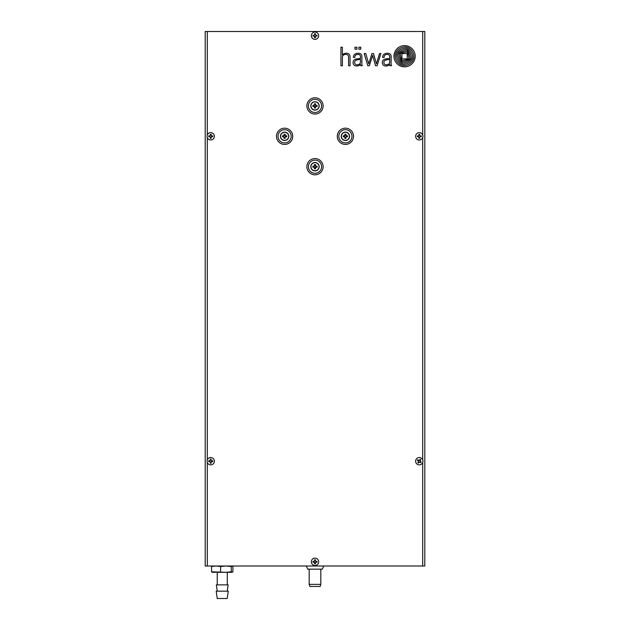 <?xml version="1.0" encoding="UTF-8"?>
<svg xmlns="http://www.w3.org/2000/svg" width="630" height="630" viewBox="0 0 630 630"><rect width="100%" height="100%" fill="white"/><g stroke="black" fill="none" stroke-linecap="round" stroke-linejoin="round"><path stroke-width="0.94" d="M323.781 566.008L322.245 569.158L307.755 569.158L306.219 566.008M402.011 60.401A0.417 0.417 0 0 0 402.192 60.433A8.891 8.891 0 0 0 402.987 60.37A60.819 60.819 0 0 0 404.176 60.204A29.846 29.846 0 0 0 404.964 60.078A25.358 25.358 0 0 0 406.452 59.779A13.041 13.041 0 0 0 407.901 59.346A2.914 2.914 0 0 0 408.413 59.102A1.213 1.213 0 0 0 408.712 58.842L408.776 58.677A4.316 4.316 0 0 0 408.768 58.432A16.632 16.632 0 0 0 408.571 56.739A390.387 390.387 0 0 0 408.327 55.338A13.159 13.159 0 0 0 408.083 54.219A42.824 42.824 0 0 0 407.878 53.455A4.859 4.859 0 0 0 407.72 53.007A9.505 9.505 0 0 0 407.563 52.629A1.725 1.725 0 0 0 407.224 52.133L407.137 52.07A0.433 0.433 0 0 0 406.956 52.038A7.93 7.93 0 0 0 406.161 52.101A2784.545 2784.545 0 0 0 404.964 52.258A21.136 21.136 0 0 0 404.176 52.377A19.428 19.428 0 0 0 401.46 53.046A3.481 3.481 0 0 0 400.633 53.44A0.772 0.772 0 0 0 400.428 53.637L400.373 53.802A8.025 8.025 0 0 0 400.397 54.188A17.309 17.309 0 0 0 400.578 55.731A99.099 99.099 0 0 0 400.877 57.417A13.616 13.616 0 0 0 401.271 59.015A8.143 8.143 0 0 0 401.586 59.842A1.677 1.677 0 0 0 401.924 60.338L402.011 60.401M402.657 61.716A1.299 1.299 0 0 0 402.72 61.716A9.663 9.663 0 0 0 404.176 61.535A18.939 18.939 0 0 0 404.964 61.354A17.073 17.073 0 0 0 406.854 60.771A13.167 13.167 0 0 0 407.728 60.401A10.104 10.104 0 0 0 408.61 59.945A2.292 2.292 0 0 0 408.768 59.842A44.825 44.825 0 0 0 409.193 59.535A2.205 2.205 0 0 0 409.555 59.22A3.174 3.174 0 0 0 409.925 58.708A0.961 0.961 0 0 0 410.059 58.18A11.285 11.285 0 0 0 409.988 57.314A9.513 9.513 0 0 0 409.72 55.936A70.757 70.757 0 0 0 409.374 54.723A8.568 8.568 0 0 0 409.051 53.81A26.751 26.751 0 0 0 408.539 52.668A4.347 4.347 0 0 0 408.256 52.164A10.3 10.3 0 0 0 407.799 51.518A2.111 2.111 0 0 0 407.476 51.18A3.433 3.433 0 0 0 407.137 50.928A1.071 1.071 0 0 0 406.791 50.786A1.622 1.622 0 0 0 406.224 50.762A73.293 73.293 0 0 0 404.964 50.936A8.387 8.387 0 0 0 404.176 51.093A12.301 12.301 0 0 0 402.909 51.487A61.834 61.834 0 0 0 401.704 51.943A7.119 7.119 0 0 0 400.16 52.778A4.268 4.268 0 0 0 399.452 53.416A1.417 1.417 0 0 0 399.097 54.471A13.758 13.758 0 0 0 399.2 55.408A9.151 9.151 0 0 0 399.365 56.235A25.287 25.287 0 0 0 399.877 58.054A11.316 11.316 0 0 0 400.751 60.063A5.575 5.575 0 0 0 401.53 61.134A2.362 2.362 0 0 0 402.011 61.535A1.165 1.165 0 0 0 402.657 61.716M402.452 62.905A2.914 2.914 0 0 0 403.255 63A6.552 6.552 0 0 0 404.176 62.905A33.611 33.611 0 0 0 404.964 62.756A7.166 7.166 0 0 0 406.098 62.433A87.554 87.554 0 0 0 407.106 62.047A7.875 7.875 0 0 0 408.405 61.401A27.57 27.57 0 0 0 409.287 60.826A5.623 5.623 0 0 0 410.492 59.732A5.213 5.213 0 0 0 410.988 58.999A2.638 2.638 0 0 0 411.28 58.228A3.197 3.197 0 0 0 411.311 57.125A22.908 22.908 0 0 0 411.169 56.275A11.844 11.844 0 0 0 410.461 53.865A13.073 13.073 0 0 0 409.831 52.558A10.001 10.001 0 0 0 409.264 51.66A8.741 8.741 0 0 0 408.854 51.117A6.709 6.709 0 0 0 408.413 50.636A5.363 5.363 0 0 0 407.712 50.046A3.418 3.418 0 0 0 406.697 49.557A2.378 2.378 0 0 0 406.169 49.471A4.914 4.914 0 0 0 404.964 49.565A21.129 21.129 0 0 0 404.176 49.738A18.294 18.294 0 0 0 402.712 50.156A8.174 8.174 0 0 0 401.381 50.731A16.671 16.671 0 0 0 399.585 51.849A4.607 4.607 0 0 0 397.821 54.511A1.725 1.725 0 0 0 397.79 54.967A7.741 7.741 0 0 0 397.971 56.267A17.766 17.766 0 0 0 398.554 58.267A10.308 10.308 0 0 0 399.688 60.519A8.844 8.844 0 0 0 401.2 62.252A3.024 3.024 0 0 0 402.452 62.905M403.704 64.299A5.064 5.064 0 0 0 404.176 64.276A8.308 8.308 0 0 0 404.964 64.165A12.309 12.309 0 0 0 408.287 63.016A9.812 9.812 0 0 0 411.106 60.826A6.434 6.434 0 0 0 412.398 58.614A4.308 4.308 0 0 0 412.611 56.842A13.939 13.939 0 0 0 412.311 54.96A8.985 8.985 0 0 0 411.256 52.345A17.459 17.459 0 0 0 410.122 50.683A6.788 6.788 0 0 0 406.783 48.36A3.591 3.591 0 0 0 406.082 48.219A6.355 6.355 0 0 0 404.964 48.211A9.167 9.167 0 0 0 404.176 48.305A10.757 10.757 0 0 0 399.822 50.085A9.796 9.796 0 0 0 397.365 52.55A4.662 4.662 0 0 0 396.546 54.904A7.009 7.009 0 0 0 396.664 56.747A12.285 12.285 0 0 0 397.703 59.763A10.104 10.104 0 0 0 399.286 62.087A8.221 8.221 0 0 0 401.042 63.543A5.064 5.064 0 0 0 403.704 64.299M404.578 45.62A10.608 10.608 0 0 0 393.963 56.235A10.608 10.608 0 0 0 404.578 66.843A10.608 10.608 0 0 0 415.186 56.235A10.608 10.608 0 0 0 404.578 45.62M399.735 64.181A7.623 7.623 0 0 0 404.176 65.559A8.946 8.946 0 0 0 404.964 65.52A10.222 10.222 0 0 0 408.665 64.425A11.064 11.064 0 0 0 411.555 62.275A8.662 8.662 0 0 0 413.571 58.897A7.213 7.213 0 0 0 413.863 55.818A11.686 11.686 0 0 0 412.87 52.345A9.828 9.828 0 0 0 407.854 47.455A6.78 6.78 0 0 0 404.964 46.911A12.372 12.372 0 0 0 404.176 46.959A10.143 10.143 0 0 0 401.31 47.667A10.82 10.82 0 0 0 398.94 48.998A10.041 10.041 0 0 0 396.278 51.959A7.473 7.473 0 0 0 395.254 56.188A10.434 10.434 0 0 0 399.735 64.181M386.363 64.819A2.811 2.811 0 0 1 385.095 64.512A2.103 2.103 0 0 1 383.898 62.22A3.048 3.048 0 0 1 384.032 61.551A1.528 1.528 0 0 1 384.245 61.142A2.851 2.851 0 0 1 384.733 60.614A2.236 2.236 0 0 1 385.206 60.315A7.662 7.662 0 0 1 385.702 60.094A3.229 3.229 0 0 1 386.19 59.945A21.829 21.829 0 0 1 386.702 59.842A14.986 14.986 0 0 1 387.489 59.708L389.734 59.441L389.734 61.645A7.418 7.418 0 0 1 389.702 62.212A3.394 3.394 0 0 1 389.584 62.819A2.268 2.268 0 0 1 388.828 63.969A3.268 3.268 0 0 1 388.269 64.331A4.229 4.229 0 0 1 387.489 64.638A5.119 5.119 0 0 1 386.702 64.796A2.811 2.811 0 0 1 386.363 64.819M385.899 65.992A6.906 6.906 0 0 0 386.702 65.945A5.733 5.733 0 0 0 387.489 65.803A4.418 4.418 0 0 0 389.316 64.811A7.41 7.41 0 0 0 389.734 64.394A5.016 5.016 0 0 0 389.726 65.063A1 1 0 0 0 389.805 65.402A0.512 0.512 0 0 0 390.049 65.654A0.969 0.969 0 0 0 390.348 65.748A2.52 2.52 0 0 0 390.687 65.772L391.695 65.457A2.685 2.685 0 0 1 391.561 65.394A0.543 0.543 0 0 1 391.49 65.347A1.032 1.032 0 0 1 391.364 65.237A0.457 0.457 0 0 1 391.285 65.142A1.071 1.071 0 0 1 391.167 64.803A3.134 3.134 0 0 1 391.112 64.315L391.08 63.079A0.567 0.567 0 0 1 391.08 63.039L391.159 57.086A9.395 9.395 0 0 0 391.072 55.849A3.284 3.284 0 0 0 390.702 54.7A2.252 2.252 0 0 0 389.757 53.786A4.489 4.489 0 0 0 388.663 53.385A6.001 6.001 0 0 0 386.796 53.274A6.552 6.552 0 0 0 384.741 53.818A3.528 3.528 0 0 0 382.875 55.834A4.064 4.064 0 0 0 382.638 57.425L384.111 57.425A6.324 6.324 0 0 1 384.15 56.818A3.457 3.457 0 0 1 384.276 56.188A2.441 2.441 0 0 1 384.67 55.424A2.024 2.024 0 0 1 385.284 54.881A3.126 3.126 0 0 1 386.497 54.495A6.426 6.426 0 0 1 387.749 54.487A2.567 2.567 0 0 1 388.757 54.794A1.614 1.614 0 0 1 389.348 55.353A2.087 2.087 0 0 1 389.592 55.928A3.591 3.591 0 0 1 389.71 56.668A21.003 21.003 0 0 1 389.734 57.251L389.734 58.409L387.489 58.661A27.862 27.862 0 0 0 386.702 58.763A15.876 15.876 0 0 0 385.41 59.007A5.938 5.938 0 0 0 384.434 59.322A3.709 3.709 0 0 0 383.583 59.826A3.315 3.315 0 0 0 382.355 61.968A4.237 4.237 0 0 0 382.386 63.244A3.733 3.733 0 0 0 382.851 64.496A2.992 2.992 0 0 0 384.639 65.851A4.504 4.504 0 0 0 385.529 65.985A6.906 6.906 0 0 0 385.899 65.992M356.643 65.992A5.379 5.379 0 0 1 355.761 65.929A3.331 3.331 0 0 1 355.005 65.717A2.882 2.882 0 0 1 353.359 64.024A4.189 4.189 0 0 1 353.076 62.787A3.725 3.725 0 0 1 353.406 60.953A3.205 3.205 0 0 1 354.556 59.653A4.607 4.607 0 0 1 356.029 59.039A19.766 19.766 0 0 1 357.446 58.771A21.475 21.475 0 0 1 358.234 58.661L360.478 58.409L360.478 57.251A8.151 8.151 0 0 0 360.447 56.542A3.654 3.654 0 0 0 360.305 55.802A1.756 1.756 0 0 0 359.061 54.605A4.15 4.15 0 0 0 358.045 54.456A5.245 5.245 0 0 0 356.769 54.582A2.496 2.496 0 0 0 355.517 55.298A1.984 1.984 0 0 0 355.068 56.054A4.347 4.347 0 0 0 354.855 57.425L353.383 57.425A4.095 4.095 0 0 1 353.619 55.834A3.441 3.441 0 0 1 354.911 54.164A4.906 4.906 0 0 1 356.942 53.361A10.198 10.198 0 0 1 357.919 53.259A4.056 4.056 0 0 1 358.525 53.267A33.91 33.91 0 0 1 358.966 53.314A3.3 3.3 0 0 1 359.407 53.385A13.387 13.387 0 0 1 359.825 53.503A2.772 2.772 0 0 1 360.321 53.692A3.851 3.851 0 0 1 360.84 54.007A1.725 1.725 0 0 1 361.203 54.353A4.127 4.127 0 0 1 361.494 54.794A1.725 1.725 0 0 1 361.659 55.164A14.821 14.821 0 0 1 361.762 55.558A2.229 2.229 0 0 1 361.833 55.952A92.421 92.421 0 0 1 361.888 56.629A6.103 6.103 0 0 1 361.904 57.291L361.856 64.165A5.686 5.686 0 0 0 361.88 64.583A2.134 2.134 0 0 0 361.943 64.945A0.717 0.717 0 0 0 362.439 65.457L361.431 65.772A1.677 1.677 0 0 1 361.022 65.74A0.929 0.929 0 0 1 360.746 65.63A0.425 0.425 0 0 1 360.486 65.189A2.111 2.111 0 0 1 360.462 64.78L360.478 64.394A5.056 5.056 0 0 1 359.722 65.087A4.189 4.189 0 0 1 358.234 65.803A5.505 5.505 0 0 1 357.446 65.945A7.922 7.922 0 0 1 356.643 65.992M356.281 64.693A3.292 3.292 0 0 0 357.446 64.796A4.394 4.394 0 0 0 358.234 64.654A3.811 3.811 0 0 0 359.478 64.039A2.41 2.41 0 0 0 360.329 62.819A3.788 3.788 0 0 0 360.439 62.299A5.119 5.119 0 0 0 360.478 61.645L360.478 59.441A17.695 17.695 0 0 0 359.352 59.559L358.234 59.708A19.262 19.262 0 0 0 357.446 59.834A6.292 6.292 0 0 0 356.32 60.141A3.308 3.308 0 0 0 355.588 60.527A2.347 2.347 0 0 0 354.911 61.275A1.874 1.874 0 0 0 354.69 61.866A3.048 3.048 0 0 0 354.643 62.685A2.362 2.362 0 0 0 356.281 64.693M315 158.579A8.119 8.119 0 0 1 323.119 166.698A8.119 8.119 0 0 1 315 174.825A8.119 8.119 0 0 1 306.881 166.698A8.119 8.119 0 0 1 315 158.579M315 160.114A6.591 6.591 0 0 1 321.591 166.698A6.591 6.591 0 0 1 315 173.289A6.591 6.591 0 0 1 308.409 166.698A6.591 6.591 0 0 1 315 160.114M337.27 136.308A8.119 8.119 0 0 1 345.398 128.181A8.119 8.119 0 0 1 353.517 136.308A8.119 8.119 0 0 1 345.398 144.428A8.119 8.119 0 0 1 337.27 136.308M338.806 136.308A6.591 6.591 0 0 1 345.398 129.717A6.591 6.591 0 0 1 351.981 136.308A6.591 6.591 0 0 1 345.398 142.892A6.591 6.591 0 0 1 338.806 136.308M315 114.038A8.119 8.119 0 0 1 306.881 105.911A8.119 8.119 0 0 1 315 97.792A8.119 8.119 0 0 1 323.119 105.911A8.119 8.119 0 0 1 315 114.038M315 112.502A6.591 6.591 0 0 1 308.409 105.911A6.591 6.591 0 0 1 315 99.327A6.591 6.591 0 0 1 321.591 105.911A6.591 6.591 0 0 1 315 112.502M292.73 136.308A8.119 8.119 0 0 1 284.602 144.428A8.119 8.119 0 0 1 276.483 136.308A8.119 8.119 0 0 1 284.602 128.181A8.119 8.119 0 0 1 292.73 136.308M291.194 136.308A6.591 6.591 0 0 1 284.602 142.892A6.591 6.591 0 0 1 278.019 136.308A6.591 6.591 0 0 1 284.602 129.717A6.591 6.591 0 0 1 291.194 136.308M358.856 47.218L358.856 49.211L360.793 49.211L360.793 47.218L358.856 47.218M354.974 47.218L354.974 49.211L356.919 49.211L356.919 47.218L354.974 47.218M422.691 134.946L422.691 31.5L207.309 31.5L207.309 134.946M207.309 462.57L207.309 566.008L422.691 566.008L422.691 462.57M368.7 63.898L365.794 53.518L364.148 53.518L367.81 65.772L369.33 65.772L372.645 55.424L375.543 65.772L377.086 65.772L380.898 53.518L379.543 53.518L376.472 63.882L373.48 53.518L371.983 53.518L368.7 63.898M343.547 53.967A3.331 3.331 0 0 1 344.216 53.637A7.056 7.056 0 0 1 346.004 53.235A4.434 4.434 0 0 1 347.799 53.448A3.402 3.402 0 0 1 349.146 54.29A2.496 2.496 0 0 1 349.682 55.101A4.819 4.819 0 0 1 349.902 55.787A3.67 3.67 0 0 1 349.996 56.393A33.201 33.201 0 0 1 350.036 57.078A7.836 7.836 0 0 1 350.052 57.464L350.052 65.772L348.579 65.772L348.579 57.464A6.497 6.497 0 0 0 348.484 56.519A3.418 3.418 0 0 0 348.24 55.716A2.008 2.008 0 0 0 347.476 54.818A2.638 2.638 0 0 0 346.193 54.377A4.851 4.851 0 0 0 345.752 54.361A3.843 3.843 0 0 0 344.704 54.511A5.056 5.056 0 0 0 344.114 54.723A3.079 3.079 0 0 0 343.13 55.393A2.032 2.032 0 0 0 342.854 55.739A4.182 4.182 0 0 0 342.696 55.999A1.685 1.685 0 0 0 342.578 56.267A4.008 4.008 0 0 0 342.484 56.59A2.134 2.134 0 0 0 342.429 56.905A23.105 23.105 0 0 0 342.397 57.22A4.111 4.111 0 0 0 342.389 57.543L342.389 65.772L340.94 65.772L340.94 47.218L342.389 47.218L342.389 54.873A4.008 4.008 0 0 1 343.019 54.322A17.601 17.601 0 0 1 343.547 53.967M207.309 566.008L205.215 566.008L205.215 31.5L207.309 31.5M422.691 31.5L424.785 31.5L424.785 566.008L422.691 566.008M401.924 58.881L401.924 53.589L407.232 53.589L407.232 58.881L401.924 58.881M417.202 464.231A3.67 3.67 0 0 0 422.305 463.278A3.67 3.67 0 0 0 421.36 458.183A3.67 3.67 0 0 0 416.257 459.128A3.67 3.67 0 0 0 417.202 464.231M420.801 459.813A6.135 0.638 -145.5 0 0 420.423 459.546A6.135 0.638 -145.5 0 0 420.037 459.286A6.253 0.654 110.4 0 0 419.738 460.026A6.284 0.654 154.5 0 0 419.115 460.317A6.284 0.654 -175.5 0 0 418.438 460.27A6.253 0.654 -131.5 0 0 417.887 459.687A6.135 0.638 124.5 0 0 417.367 460.451A6.253 0.654 20.4 0 0 418.107 460.751A6.284 0.654 64.5 0 0 418.391 461.373A6.284 0.654 94.5 0 0 418.351 462.05A6.253 0.654 138.5 0 0 417.761 462.593A6.135 0.638 34.5 0 0 418.147 462.861A6.135 0.638 34.5 0 0 418.525 463.121A6.253 0.654 -69.6 0 0 418.832 462.381A6.284 0.654 -25.5 0 0 419.446 462.089A6.284 0.654 4.5 0 0 420.123 462.137A6.253 0.654 48.5 0 0 420.675 462.719A6.135 0.638 -55.5 0 0 421.202 461.955A6.253 0.654 -159.6 0 0 420.454 461.656A6.284 0.654 -115.5 0 0 420.171 461.042A6.284 0.654 -85.5 0 0 420.218 460.357A6.253 0.654 -41.5 0 0 420.801 459.813L420.218 460.357M420.076 460.294L420.352 461.766L421.013 462.018L420.659 462.53L420.194 462.003L418.832 462.381M418.722 462.278L418.525 463.121M418.47 462.94L417.761 462.593M417.958 462.585L418.351 462.05M418.485 462.113L418.391 461.373M418.548 461.341L418.107 460.751M418.21 460.64L417.367 460.451M417.548 460.396L417.887 459.687M417.903 459.876L418.438 460.27M418.367 460.404L419.115 460.317M419.147 460.467L419.738 460.026M419.848 460.128L420.037 459.286M420.092 459.467L420.612 459.821M318.67 561.818A3.67 3.67 0 0 0 315 558.149A3.67 3.67 0 0 0 311.33 561.818A3.67 3.67 0 0 0 315 565.488A3.67 3.67 0 0 0 318.67 561.818M312.992 561.354A6.135 0.638 90 0 0 312.992 561.818A6.135 0.638 90 0 0 312.992 562.283A6.253 0.654 -14 0 0 313.779 562.11A6.284 0.654 30 0 0 314.362 562.456A6.284 0.654 60 0 0 314.709 563.039A6.253 0.654 104 0 0 314.535 563.826A6.135 0.638 -0 0 0 315.465 563.826A6.253 0.654 -104 0 0 315.291 563.039A6.284 0.654 -60 0 0 315.638 562.456A6.284 0.654 -30 0 0 316.221 562.11A6.253 0.654 14 0 0 317.008 562.283A6.135 0.638 -90 0 0 317.008 561.818A6.135 0.638 -90 0 0 317.008 561.354A6.253 0.654 166 0 0 316.221 561.527A6.284 0.654 -150 0 0 315.638 561.18A6.284 0.654 -120 0 0 315.291 560.598A6.253 0.654 -76 0 0 315.465 559.81A6.135 0.638 180 0 0 314.535 559.81A6.253 0.654 76 0 0 314.709 560.598A6.284 0.654 120 0 0 314.362 561.18A6.284 0.654 150 0 0 313.779 561.527A6.253 0.654 -166 0 0 312.992 561.354L313.779 561.527M313.795 561.677L314.858 560.613L314.685 559.928L315.315 559.928L315.142 560.613L316.221 561.527M316.205 561.677L317.008 561.354M316.89 561.503L317.008 562.283M316.89 562.133L316.221 562.11M316.205 561.96L315.638 562.456M315.528 562.346L315.291 563.039M315.142 563.023L315.465 563.826M315.315 563.708L314.535 563.826M314.685 563.708L314.709 563.039M314.858 563.023L314.362 562.456M314.472 562.346L313.779 562.11M313.795 561.96L312.992 562.283M313.11 562.133L313.11 561.503M214.389 461.207A3.67 3.67 0 0 0 210.719 457.537A3.67 3.67 0 0 0 207.049 461.207A3.67 3.67 0 0 0 210.719 464.869A3.67 3.67 0 0 0 214.389 461.207M208.711 460.743A6.135 0.638 90 0 0 208.711 461.207A6.135 0.638 90 0 0 208.711 461.672A6.253 0.654 -14 0 0 209.491 461.499A6.284 0.654 30 0 0 210.081 461.845A6.284 0.654 60 0 0 210.428 462.428A6.253 0.654 104 0 0 210.255 463.215A6.135 0.638 -0 0 0 211.184 463.215A6.253 0.654 -104 0 0 211.011 462.428A6.284 0.654 -60 0 0 211.357 461.845A6.284 0.654 -30 0 0 211.94 461.499A6.253 0.654 14 0 0 212.727 461.672A6.135 0.638 -90 0 0 212.727 461.207A6.135 0.638 -90 0 0 212.727 460.743A6.253 0.654 166 0 0 211.94 460.916A6.284 0.654 -150 0 0 211.357 460.569A6.284 0.654 -120 0 0 211.011 459.979A6.253 0.654 -76 0 0 211.184 459.199A6.135 0.638 180 0 0 210.255 459.199A6.253 0.654 76 0 0 210.428 459.979A6.284 0.654 120 0 0 210.081 460.569A6.284 0.654 150 0 0 209.491 460.916A6.253 0.654 -166 0 0 208.711 460.743L209.491 460.916M209.514 461.065L210.577 460.002L210.404 459.317L211.034 459.317L210.861 460.002L211.94 460.916M211.924 461.065L212.727 460.743M212.609 460.892L212.727 461.672M212.609 461.514L211.94 461.499M211.924 461.349L211.357 461.845M211.247 461.735L211.011 462.428M210.861 462.404L211.184 463.215M211.034 463.097L210.255 463.215M210.404 463.097L210.428 462.428M210.577 462.404L210.081 461.845M210.192 461.735L209.491 461.499M209.514 461.349L208.711 461.672M208.829 461.514L208.829 460.892M422.951 136.308A3.67 3.67 0 0 0 419.281 132.639A3.67 3.67 0 0 0 415.611 136.308A3.67 3.67 0 0 0 419.281 139.97A3.67 3.67 0 0 0 422.951 136.308M417.273 135.844A6.135 0.638 90 0 0 417.273 136.308A6.135 0.638 90 0 0 417.273 136.773A6.253 0.654 -14 0 0 418.06 136.6A6.284 0.654 30 0 0 418.643 136.946A6.284 0.654 60 0 0 418.989 137.529A6.253 0.654 104 0 0 418.816 138.316A6.135 0.638 -0 0 0 419.745 138.316A6.253 0.654 -104 0 0 419.572 137.529A6.284 0.654 -60 0 0 419.919 136.946A6.284 0.654 -30 0 0 420.509 136.6A6.253 0.654 14 0 0 421.289 136.773A6.135 0.638 -90 0 0 421.289 136.308A6.135 0.638 -90 0 0 421.289 135.844A6.253 0.654 166 0 0 420.509 136.017A6.284 0.654 -150 0 0 419.919 135.671A6.284 0.654 -120 0 0 419.572 135.08A6.253 0.654 -76 0 0 419.745 134.3A6.135 0.638 180 0 0 418.816 134.3A6.253 0.654 76 0 0 418.989 135.08A6.284 0.654 120 0 0 418.643 135.671A6.284 0.654 150 0 0 418.06 136.017A6.253 0.654 -166 0 0 417.273 135.844L418.06 136.017M418.076 136.167L419.139 135.103L418.966 134.418L419.596 134.418L419.423 135.103L420.509 136.017M420.486 136.167L421.289 135.844M421.171 135.993L421.289 136.773M421.171 136.615L420.509 136.6M420.486 136.45L419.919 136.946M419.808 136.836L419.572 137.529M419.423 137.505L419.745 138.316M419.596 138.198L418.816 138.316M418.966 138.198L418.989 137.529M419.139 137.505L418.643 136.946M418.753 136.836L418.06 136.6M418.076 136.45L417.273 136.773M417.391 136.615L417.391 135.993M318.67 35.69A3.67 3.67 0 0 0 315 32.028A3.67 3.67 0 0 0 311.33 35.69A3.67 3.67 0 0 0 315 39.359A3.67 3.67 0 0 0 318.67 35.69M312.992 35.225A6.135 0.638 90 0 0 312.992 35.69A6.135 0.638 90 0 0 312.992 36.154A6.253 0.654 -14 0 0 313.779 35.981A6.284 0.654 30 0 0 314.362 36.327A6.284 0.654 60 0 0 314.709 36.918A6.253 0.654 104 0 0 314.535 37.698A6.135 0.638 -0 0 0 315.465 37.698A6.253 0.654 -104 0 0 315.291 36.918A6.284 0.654 -60 0 0 315.638 36.327A6.284 0.654 -30 0 0 316.221 35.981A6.253 0.654 14 0 0 317.008 36.154A6.135 0.638 -90 0 0 317.008 35.69A6.135 0.638 -90 0 0 317.008 35.225A6.253 0.654 166 0 0 316.221 35.398A6.284 0.654 -150 0 0 315.638 35.052A6.284 0.654 -120 0 0 315.291 34.469A6.253 0.654 -76 0 0 315.465 33.681A6.135 0.638 180 0 0 314.535 33.681A6.253 0.654 76 0 0 314.709 34.469A6.284 0.654 120 0 0 314.362 35.052A6.284 0.654 150 0 0 313.779 35.398A6.253 0.654 -166 0 0 312.992 35.225L313.779 35.398M313.795 35.548L314.858 34.492L314.685 33.8L315.315 33.8L315.142 34.492L316.221 35.398M316.205 35.548L317.008 35.225M316.89 35.382L317.008 36.154M316.89 36.005L316.221 35.981M316.205 35.831L315.638 36.327M315.528 36.225L315.291 36.918M315.142 36.894L315.465 37.698M315.315 37.579L314.535 37.698M314.685 37.579L314.709 36.918M314.858 36.894L314.362 36.327M314.472 36.225L313.779 35.981M313.795 35.831L312.992 36.154M313.11 36.005L313.11 35.382M214.389 136.308A3.67 3.67 0 0 0 210.719 132.639A3.67 3.67 0 0 0 207.049 136.308A3.67 3.67 0 0 0 210.719 139.97A3.67 3.67 0 0 0 214.389 136.308M208.711 135.844A6.135 0.638 90 0 0 208.711 136.308A6.135 0.638 90 0 0 208.711 136.773A6.253 0.654 -14 0 0 209.491 136.6A6.284 0.654 30 0 0 210.081 136.946A6.284 0.654 60 0 0 210.428 137.529A6.253 0.654 104 0 0 210.255 138.316A6.135 0.638 -0 0 0 211.184 138.316A6.253 0.654 -104 0 0 211.011 137.529A6.284 0.654 -60 0 0 211.357 136.946A6.284 0.654 -30 0 0 211.94 136.6A6.253 0.654 14 0 0 212.727 136.773A6.135 0.638 -90 0 0 212.727 136.308A6.135 0.638 -90 0 0 212.727 135.844A6.253 0.654 166 0 0 211.94 136.017A6.284 0.654 -150 0 0 211.357 135.671A6.284 0.654 -120 0 0 211.011 135.08A6.253 0.654 -76 0 0 211.184 134.3A6.135 0.638 180 0 0 210.255 134.3A6.253 0.654 76 0 0 210.428 135.08A6.284 0.654 120 0 0 210.081 135.671A6.284 0.654 150 0 0 209.491 136.017A6.253 0.654 -166 0 0 208.711 135.844L209.491 136.017M209.514 136.167L210.577 135.103L210.404 134.418L211.034 134.418L210.861 135.103L211.94 136.017M211.924 136.167L212.727 135.844M212.609 135.993L212.727 136.773M212.609 136.615L211.94 136.6M211.924 136.45L211.357 136.946M211.247 136.836L211.011 137.529M210.861 137.505L211.184 138.316M211.034 138.198L210.255 138.316M210.404 138.198L210.428 137.529M210.577 137.505L210.081 136.946M210.192 136.836L209.491 136.6M209.514 136.45L208.711 136.773M208.829 136.615L208.829 135.993M309.18 584.349L320.82 584.349L320.135 586.451L309.865 586.451L309.18 584.349L309.18 569.158M285.146 135.576L285.146 135.6A0.89 0.89 0 0 0 283.894 136.844A0.89 0.89 0 0 0 285.146 137.017L285.146 137.041A0.89 0.89 0 0 0 285.319 136.844L286.689 136.844A6.733 3.008 90 0 0 286.697 136.308A6.733 3.008 90 0 0 286.689 135.765L285.516 135.765A1.055 1.055 0 0 0 285.146 135.395L285.146 134.229A6.733 3.008 0 0 0 284.067 134.229L284.067 135.395A1.055 1.055 0 0 0 283.697 135.765L282.524 135.765A6.733 3.008 -90 0 0 282.516 136.308A6.733 3.008 -90 0 0 282.524 136.844L283.697 136.844A1.055 1.055 0 0 0 284.067 137.214L284.067 138.387A6.733 3.008 180 0 0 285.146 138.387L285.146 137.214A1.055 1.055 0 0 0 285.516 136.844M284.602 140.498A4.189 4.189 0 0 0 288.8 136.308A4.189 4.189 0 0 0 284.602 132.111A4.189 4.189 0 0 0 280.413 136.308A4.189 4.189 0 0 0 284.602 140.498A4.189 4.189 0 0 1 280.413 136.308A4.189 4.189 0 0 1 284.602 132.111M288.642 136.308A4.04 4.04 0 0 0 284.602 132.268A4.04 4.04 0 0 0 280.57 136.308A4.04 4.04 0 0 0 284.602 140.348A4.04 4.04 0 0 0 288.642 136.308M283.579 135.765L283.579 136.844M285.146 135.277L284.067 135.277M285.319 136.844A0.89 0.89 0 0 0 285.319 135.765M285.634 136.844L285.634 135.765M284.067 137.34L285.146 137.34M315.543 105.178L315.543 105.202A0.89 0.89 0 0 0 314.291 106.454A0.89 0.89 0 0 0 315.543 106.62L315.543 106.643A0.89 0.89 0 0 0 315.709 106.454L317.079 106.454A6.733 3.008 90 0 0 317.087 105.911A6.733 3.008 90 0 0 317.079 105.375L315.906 105.375A1.055 1.055 0 0 0 315.543 105.005L315.543 103.832A6.733 3.008 0 0 0 314.457 103.832L314.457 105.005A1.055 1.055 0 0 0 314.094 105.375L312.921 105.375A6.733 3.008 -90 0 0 312.913 105.911A6.733 3.008 -90 0 0 312.921 106.454L314.094 106.454A1.055 1.055 0 0 0 314.457 106.824L314.457 107.99A6.733 3.008 180 0 0 315.543 107.99L315.543 106.824A1.055 1.055 0 0 0 315.906 106.454M315 110.108A4.189 4.189 0 0 0 319.19 105.911A4.189 4.189 0 0 0 315 101.721A4.189 4.189 0 0 0 310.81 105.911A4.189 4.189 0 0 0 315 110.108A4.189 4.189 0 0 1 310.81 105.911A4.189 4.189 0 0 1 315 101.721M319.04 105.911A4.04 4.04 0 0 0 315 101.871A4.04 4.04 0 0 0 310.96 105.911A4.04 4.04 0 0 0 315 109.951A4.04 4.04 0 0 0 319.04 105.911M313.968 105.375L313.968 106.454M315.543 104.879L314.457 104.879M315.709 106.454A0.89 0.89 0 0 0 315.709 105.375M316.032 106.454L316.032 105.375M314.457 106.943L315.543 106.943M345.933 135.576L345.933 135.6A0.89 0.89 0 0 0 344.681 136.844A0.89 0.89 0 0 0 345.933 137.017L345.933 137.041A0.89 0.89 0 0 0 346.106 136.844L347.476 136.844A6.733 3.008 90 0 0 347.484 136.308A6.733 3.008 90 0 0 347.476 135.765L346.303 135.765A1.055 1.055 0 0 0 345.933 135.395L345.933 134.229A6.733 3.008 0 0 0 344.854 134.229L344.854 135.395A1.055 1.055 0 0 0 344.484 135.765L343.311 135.765A6.733 3.008 -90 0 0 343.303 136.308A6.733 3.008 -90 0 0 343.311 136.844L344.484 136.844A1.055 1.055 0 0 0 344.854 137.214L344.854 138.387A6.733 3.008 180 0 0 345.933 138.387L345.933 137.214A1.055 1.055 0 0 0 346.303 136.844M345.398 140.498A4.189 4.189 0 0 0 349.587 136.308A4.189 4.189 0 0 0 345.398 132.111A4.189 4.189 0 0 0 341.2 136.308A4.189 4.189 0 0 0 345.398 140.498A4.189 4.189 0 0 1 341.2 136.308A4.189 4.189 0 0 1 345.398 132.111M349.43 136.308A4.04 4.04 0 0 0 345.398 132.268A4.04 4.04 0 0 0 341.358 136.308A4.04 4.04 0 0 0 345.398 140.348A4.04 4.04 0 0 0 349.43 136.308M344.366 135.765L344.366 136.844M345.933 135.277L344.854 135.277M346.106 136.844A0.89 0.89 0 0 0 346.106 135.765M346.421 136.844L346.421 135.765M344.854 137.34L345.933 137.34M315.543 165.966L315.543 165.989A0.89 0.89 0 0 0 314.291 167.241A0.89 0.89 0 0 0 315.543 167.407L315.543 167.43A0.89 0.89 0 0 0 315.709 167.241L317.079 167.241A6.733 3.008 90 0 0 317.087 166.698A6.733 3.008 90 0 0 317.079 166.162L315.906 166.162A1.055 1.055 0 0 0 315.543 165.792L315.543 164.619A6.733 3.008 0 0 0 314.457 164.619L314.457 165.792A1.055 1.055 0 0 0 314.094 166.162L312.921 166.162A6.733 3.008 -90 0 0 312.913 166.698A6.733 3.008 -90 0 0 312.921 167.241L314.094 167.241A1.055 1.055 0 0 0 314.457 167.612L314.457 168.777A6.733 3.008 180 0 0 315.543 168.777L315.543 167.612A1.055 1.055 0 0 0 315.906 167.241M315 170.895A4.189 4.189 0 0 0 319.19 166.698A4.189 4.189 0 0 0 315 162.508A4.189 4.189 0 0 0 310.81 166.698A4.189 4.189 0 0 0 315 170.895A4.189 4.189 0 0 1 310.81 166.698A4.189 4.189 0 0 1 315 162.508M319.04 166.698A4.04 4.04 0 0 0 315 162.658A4.04 4.04 0 0 0 310.96 166.698A4.04 4.04 0 0 0 315 170.738A4.04 4.04 0 0 0 319.04 166.698M313.968 166.162L313.968 167.241M315.543 165.666L314.457 165.666M315.709 167.241A0.89 0.89 0 0 0 315.709 166.162M316.032 167.241L316.032 166.162M314.457 167.73L315.543 167.73M227.225 598.5L228.273 591.16L216.224 591.16L217.216 598.5L227.225 598.5M217.216 591.16L216.366 584.876L228.131 584.876L227.28 591.16M212.397 566.008L211.562 566.512L216.074 566.008L220.587 566.512L225.926 566.008L231.265 566.512L232.1 566.008L232.927 566.512L232.927 571.796L232.1 572.3L231.265 571.796L225.926 572.3L211.562 571.796L212.397 572.3L215.515 572.3M227.855 572.3L228.981 572.3M226.595 572.3L231.998 572.3M216.633 572.3L225.264 572.3M217.271 572.3L217.216 584.876M231.265 571.796L231.265 566.512M220.587 571.796L220.587 566.512M211.562 571.796L211.562 566.512M212.341 566.008L211.775 566.512L212.341 566.008M232.155 566.008L232.722 566.512L232.155 566.008M212.341 572.3L211.775 571.796L212.341 572.3L212.901 571.796M227.461 572.3L228.627 572.3M232.155 572.3L232.722 571.796L232.155 572.3L231.588 571.796M422.691 459.845L422.691 137.671M207.309 137.671L207.309 459.845M320.82 584.349L320.82 569.158M227.28 584.876L227.28 572.3"/></g></svg>
